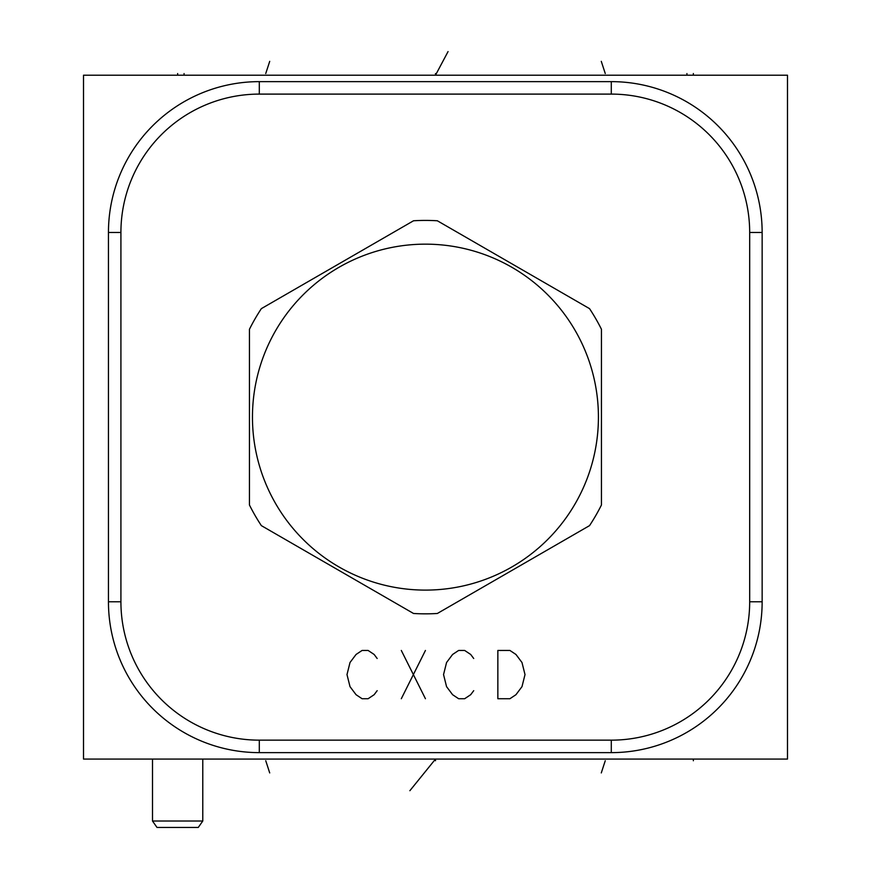 <?xml version="1.0" encoding="UTF-8"?>
<svg xmlns="http://www.w3.org/2000/svg" width="871" height="871" viewBox="0 0 871 871"><rect width="100%" height="100%" fill="white"/><g stroke="black" fill="none" stroke-linecap="round" stroke-linejoin="round"><path stroke-width="1.31" d="M83.507 75.2L787.493 75.2L787.493 759.066L83.507 759.066L83.507 75.2M378.547 75.2L492.453 75.2M259.308 752.631A150.857 150.857 0 0 1 108.45 601.774L108.45 232.481A150.857 150.857 0 0 1 259.308 81.634L611.29 81.634A150.857 150.857 0 0 1 762.147 232.481L762.147 601.774A150.857 150.857 0 0 1 611.29 752.631L259.308 752.631L259.308 740.154A138.38 138.38 0 0 1 120.917 601.774L120.917 232.481A138.38 138.38 0 0 1 259.308 94.101L611.29 94.101A138.38 138.38 0 0 1 749.681 232.481L749.681 601.774A138.38 138.38 0 0 1 611.29 740.154L259.308 740.154M413.529 220.777L261.354 308.639A196.715 196.715 0 0 0 249.444 329.271L249.444 504.984A196.715 196.715 0 0 0 261.354 525.627L413.529 613.478A196.715 196.715 0 0 0 437.351 613.478L589.536 525.627A196.715 196.715 0 0 0 601.447 504.984L601.447 329.271A196.715 196.715 0 0 0 589.536 308.639L437.351 220.777A196.715 196.715 0 0 0 413.529 220.777M425.44 244.152A172.981 172.981 0 0 0 252.459 417.133A172.981 172.981 0 0 0 425.44 590.103A172.981 172.981 0 0 0 598.421 417.133A172.981 172.981 0 0 0 425.44 244.152M202.78 759.066L202.78 821.015L198.272 827.45L157.009 827.45L152.501 821.015L152.501 759.066M202.78 821.015L152.501 821.015M184.075 73.556L184.075 75.2L184.075 73.556M686.925 73.556L686.925 75.2L686.925 73.556M435.5 73.556L435.5 75.2L435.5 73.556L435.5 75.2L448.053 51.585M177.64 73.556L177.64 75.2L177.64 73.556M265.742 73.545L269.716 61.34M605.258 73.545L601.284 61.34M693.36 73.534L693.36 75.2L693.36 73.534M377.165 658.498L374.149 654.469L368.117 650.452L362.086 650.452L356.054 654.469L350.011 662.515L346.996 674.59L350.011 686.653L356.054 694.699L362.086 698.727L368.117 698.727L374.149 694.699L377.165 690.681M401.302 650.452L425.44 698.727M401.302 698.727L425.44 650.452M473.715 658.498L470.699 654.469L464.668 650.452L458.636 650.452L452.593 654.469L446.562 662.515L443.546 674.59L446.562 686.653L452.593 694.699L458.636 698.727L464.668 698.727L470.699 694.699L473.715 690.681M497.853 650.452L497.853 698.727L509.916 698.727L515.959 694.699L521.99 686.653L525.006 674.59L521.99 662.515L515.959 654.469L509.916 650.452L497.853 650.452M409.871 790.705L435.5 759.066L435.5 760.742M269.716 772.925L265.742 760.721M601.284 772.925L605.258 760.742M693.36 759.066L693.36 760.753L693.36 759.066M120.917 601.774L108.45 601.774M120.917 232.481L108.45 232.481M259.308 94.101L259.308 81.634M611.29 94.101L611.29 81.634M749.681 232.481L762.147 232.481M749.681 601.774L762.147 601.774M611.29 740.154L611.29 752.631"/></g></svg>
